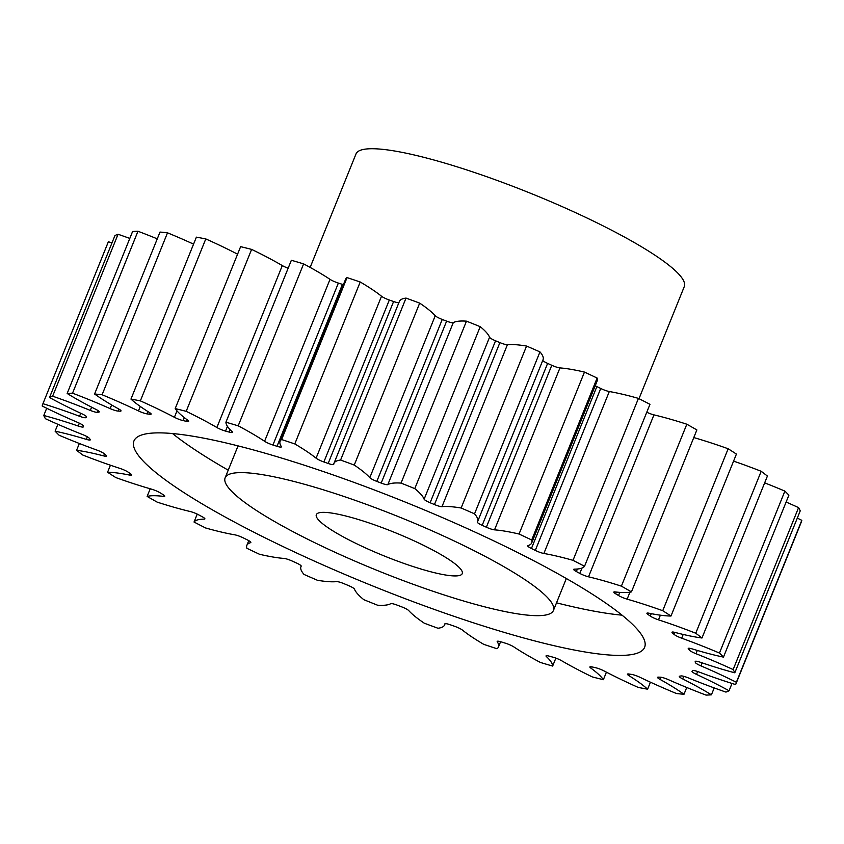 <?xml version="1.0" encoding="UTF-8"?>
<svg xmlns="http://www.w3.org/2000/svg" width="844" height="844" viewBox="0 0 844 844"><rect width="100%" height="100%" fill="white"/><g stroke="black" fill="none" stroke-linecap="round" stroke-linejoin="round"><path stroke-width="1.27" d="M249.666 505.936A177.04 28.918 -158 0 0 429.29 589.988A177.04 28.918 -158 0 0 553.432 610.465A177.04 28.918 -158 0 0 528.903 582.36A177.04 28.918 -158 0 0 349.279 498.298A177.04 28.918 -158 0 0 225.137 477.82A177.04 28.918 -158 0 0 249.666 505.936M228.228 470.182A275.387 44.975 22 0 1 188.096 445.115A275.387 44.975 22 0 1 172.535 433.552M606.477 603.587A275.387 44.975 -158 0 0 327.061 472.83A275.387 44.975 -158 0 0 133.943 440.979A275.387 44.975 -158 0 0 172.102 484.699A275.387 44.975 -158 0 0 451.519 615.466A275.387 44.975 -158 0 0 644.626 647.306A275.387 44.975 -158 0 0 606.477 603.587M451.34 561.123A78.682 12.85 -158 0 0 371.508 523.765A78.682 12.85 -158 0 0 316.331 514.671A78.682 12.85 -158 0 0 327.229 527.162A78.682 12.85 -158 0 0 407.061 564.52A78.682 12.85 -158 0 0 462.238 573.625A78.682 12.85 -158 0 0 451.34 561.123M639.003 398.674L684.294 286.58A177.04 28.918 -158 0 0 659.765 258.475A177.04 28.918 -158 0 0 480.141 174.413A177.04 28.918 -158 0 0 355.999 153.946L310.149 267.421M629.624 674.124L628.991 675.685A7.48 1.224 22 0 1 628.474 675.348A7.48 1.224 22 0 1 627.44 674.166A7.48 1.224 22 0 1 628.938 674.018A329.487 53.816 22 0 0 631.639 674.419A7.48 1.224 22 0 1 640.111 677.352A121.103 19.781 22 0 0 676.487 693.525A373.744 61.042 -158 0 0 683.988 694.285L686.742 687.491M660.81 677.226L659.945 679.357A7.48 1.224 22 0 1 658.594 678.534A7.48 1.224 22 0 1 657.56 677.342A7.48 1.224 22 0 1 658.383 677.131A329.487 53.816 22 0 0 660.441 677.204A7.48 1.224 22 0 1 668.427 679.673A121.103 19.781 22 0 0 706.027 695.097A373.744 61.042 -158 0 0 711.418 694.823L714.203 687.923M683.735 676.318L682.68 678.924A7.48 1.224 22 0 1 680.338 677.574A7.48 1.224 22 0 1 679.304 676.392A7.48 1.224 22 0 1 679.652 676.192A329.487 53.816 22 0 0 681.002 675.938A7.48 1.224 22 0 1 688.271 677.88A121.103 19.781 22 0 0 725.945 692.091A373.744 61.042 -158 0 0 729.058 690.772L732.012 683.45M697.661 671.529L696.5 674.398A7.48 1.224 22 0 1 693.072 672.52A7.48 1.224 22 0 1 692.027 671.339A7.48 1.224 22 0 1 692.091 671.254A329.487 53.816 22 0 0 692.713 670.674A7.48 1.224 22 0 1 699.032 672.014A121.103 19.781 22 0 0 735.63 684.579A373.744 61.042 -158 0 0 735.82 684.157A373.744 61.042 -158 0 0 736.369 682.269L801.8 520.326A121.103 19.781 22 0 0 797.306 518.1M702.197 662.888L700.974 665.905A7.48 1.224 22 0 1 696.384 663.521A7.48 1.224 22 0 1 695.34 662.445L695.836 661.2M697.313 650.439L695.994 653.72A7.48 1.224 22 0 1 690.192 650.829A7.48 1.224 22 0 1 689.284 650.049L689.97 648.35M683.197 634.445L681.688 638.201A7.48 1.224 22 0 1 674.683 634.857A7.48 1.224 22 0 1 674.113 634.424L674.926 632.399A7.48 1.224 22 0 0 671.972 632.23A7.48 1.224 22 0 0 672.478 633.021A329.487 53.816 22 0 1 674.113 634.424M660.367 615.181L658.489 619.834A7.48 1.224 22 0 1 650.313 616.088A7.48 1.224 22 0 1 650.291 616.067L651.262 613.662M648.509 613.124L647.97 614.453A7.48 1.224 22 0 1 647.949 614.432A7.48 1.224 22 0 1 646.905 613.25A7.48 1.224 22 0 1 648.962 613.208A121.103 19.781 22 0 0 670.991 616.025A373.744 61.042 -158 0 0 662.73 610.708L728.161 448.765A121.103 19.781 22 0 0 693.789 437.572M616.299 592.045L615.603 593.754A7.48 1.224 22 0 1 614.843 593.269A7.48 1.224 22 0 1 613.81 592.077A7.48 1.224 22 0 1 615.076 591.908A121.103 19.781 22 0 0 631.449 591.876A373.744 61.042 -158 0 0 621.395 586.158L686.826 424.216A121.103 19.781 22 0 0 653.952 414.868L588.521 576.811A121.103 19.781 22 0 1 621.395 586.158M577.391 569.014L576.368 571.546A7.48 1.224 22 0 1 574.711 570.555A7.48 1.224 22 0 1 573.677 569.373A7.48 1.224 22 0 1 574.331 569.151A121.103 19.781 22 0 0 584.544 566.271A373.744 61.042 -158 0 0 573.013 560.332L638.444 398.389A121.103 19.781 22 0 0 609.305 391.532L543.874 553.474A121.103 19.781 22 0 1 573.013 560.332M595.231 385.708A7.48 1.224 -158 0 0 596.866 386.573L531.435 548.505A7.48 1.224 22 0 1 528.766 546.996A7.48 1.224 22 0 1 527.732 545.804A7.48 1.224 22 0 1 527.964 545.635A121.103 19.781 22 0 0 531.731 542.882L597.162 380.939A121.103 19.781 22 0 0 597.13 378.049A373.744 61.042 -158 0 0 584.47 372.077A121.103 19.781 22 0 0 559.952 367.91L494.521 529.853A121.103 19.781 22 0 1 519.049 534.02L584.47 372.077M542.787 360.314A7.48 1.224 -158 0 0 543.831 361.359A7.48 1.224 -158 0 0 547.619 363.395L482.188 525.337A7.48 1.224 22 0 1 478.4 523.301A7.48 1.224 22 0 1 477.366 522.109A7.48 1.224 22 0 1 477.387 522.077A121.103 19.781 22 0 0 477.63 521.592L543.061 359.66A121.103 19.781 22 0 0 539.97 351.895A373.744 61.042 -158 0 0 526.561 346.061A121.103 19.781 22 0 0 507.402 344.721L441.982 506.664A121.103 19.781 22 0 1 461.14 508.004L526.561 346.061M495.555 340.797L430.123 502.739A7.48 1.224 22 0 1 425.154 500.186A7.48 1.224 22 0 1 424.131 499.194L489.552 337.252A7.48 1.224 -158 0 0 490.586 338.244A7.48 1.224 -158 0 0 495.555 340.797A329.487 53.816 22 0 1 499.891 342.611A7.48 1.224 -158 0 0 507.402 344.721M442.245 319.454L376.814 481.397A7.48 1.224 22 0 1 370.632 478.358A7.48 1.224 22 0 1 369.809 477.672L435.24 315.73A7.48 1.224 -158 0 0 436.063 316.416A7.48 1.224 -158 0 0 442.245 319.454A329.487 53.816 22 0 1 446.624 321.142A7.48 1.224 -158 0 0 453.26 322.672A121.103 19.781 22 0 1 466.468 321.153A373.744 61.042 -158 0 1 480.215 326.67A121.103 19.781 22 0 1 489.552 337.252M389.316 300.021L323.885 461.963A7.48 1.224 22 0 1 316.511 458.482A7.48 1.224 22 0 1 316.089 458.176L381.52 296.233A7.48 1.224 -158 0 0 381.931 296.539A7.48 1.224 -158 0 0 389.316 300.021A329.487 53.816 22 0 1 393.599 301.519A7.48 1.224 -158 0 0 398.885 302.669M628.991 675.685A121.103 19.781 22 0 1 637.283 681.129A121.103 19.781 22 0 1 647.612 689.2L650.429 682.205M659.945 679.357A121.103 19.781 22 0 1 681.91 692.818A121.103 19.781 22 0 1 683.988 694.285M647.97 614.453A329.487 53.816 22 0 1 649.131 615.265A329.487 53.816 22 0 1 650.291 616.067M435.24 315.73A121.103 19.781 22 0 0 421.884 304.631A121.103 19.781 22 0 0 419.679 303.123L354.248 465.065A121.103 19.781 22 0 1 356.453 466.574A121.103 19.781 22 0 1 369.809 477.672M381.52 296.233A121.103 19.781 22 0 0 374.757 291.212A121.103 19.781 22 0 0 360.219 281.991L294.788 443.933A121.103 19.781 22 0 1 309.326 453.154A121.103 19.781 22 0 1 316.089 458.176M86.331 416.451L85.866 417.611A7.48 1.224 22 0 1 79.547 416.271A121.103 19.781 22 0 0 42.938 403.706L108.37 241.764A373.744 61.042 -158 0 0 108.18 242.196L42.759 404.139A373.744 61.042 -158 0 0 42.2 406.017A121.103 19.781 22 0 0 77.595 422.38A7.48 1.224 22 0 1 83.229 425.84A329.487 53.816 22 0 0 83.377 426.726A7.48 1.224 22 0 1 83.377 426.864A7.48 1.224 22 0 1 78.197 426.02L79.347 423.171M108.37 241.764A121.103 19.781 22 0 1 111.988 242.893M52.623 396.205L118.055 234.263A373.744 61.042 -158 0 0 114.942 235.571L49.511 397.513A373.744 61.042 -158 0 1 52.623 396.205A121.103 19.781 22 0 1 90.297 410.416L91.606 407.177M118.055 234.263A121.103 19.781 22 0 1 129.797 238.43M72.542 393.188L137.973 231.245A373.744 61.042 -158 0 0 132.582 231.53L67.151 393.473A373.744 61.042 -158 0 1 72.542 393.188A121.103 19.781 22 0 1 110.142 408.612L111.619 404.941M137.973 231.245A121.103 19.781 22 0 1 157.258 238.852M102.092 394.76L167.513 232.817A373.744 61.042 -158 0 0 160.012 232.058L94.581 394A373.744 61.042 -158 0 1 102.092 394.76A121.103 19.781 22 0 1 138.458 410.933L140.273 406.449M167.513 232.817A121.103 19.781 22 0 1 193.571 244.138M140.357 400.868L205.788 238.926A373.744 61.042 -158 0 0 196.388 237.153L130.957 399.096A373.744 61.042 -158 0 1 140.357 400.868A121.103 19.781 22 0 1 174.402 417.295L176.997 410.891M205.788 238.926A121.103 19.781 22 0 1 237.575 254.181M186.186 411.334L251.617 249.391A373.744 61.042 -158 0 0 240.624 246.648L175.193 408.591A373.744 61.042 -158 0 1 186.186 411.334A121.103 19.781 22 0 1 216.876 427.518L282.307 265.575A7.48 1.224 -158 0 0 288.131 268.234M251.617 249.391A121.103 19.781 22 0 1 282.307 265.575M238.198 425.83L303.618 263.887A373.744 61.042 -158 0 0 291.359 260.268L225.928 422.211A373.744 61.042 -158 0 1 238.198 425.83A121.103 19.781 22 0 1 264.583 441.285L330.015 279.343A7.48 1.224 -158 0 0 338.37 283.078A329.487 53.816 22 0 1 342.432 284.365A7.48 1.224 -158 0 0 343.402 284.65M303.618 263.887A121.103 19.781 22 0 1 330.015 279.343M338.37 283.078L272.939 445.02A329.487 53.816 22 0 1 277.001 446.307A7.48 1.224 22 0 0 281.39 446.887A7.48 1.224 22 0 0 281.316 446.56A121.103 19.781 22 0 1 280.113 441.285L345.544 279.343A121.103 19.781 22 0 1 347.053 277.592A373.744 61.042 -158 0 1 360.219 281.991M323.885 461.963A329.487 53.816 22 0 1 328.168 463.462A7.48 1.224 22 0 0 333.718 464.432A7.48 1.224 22 0 0 333.728 464.369A121.103 19.781 22 0 1 333.96 463.367L399.391 301.424A121.103 19.781 22 0 1 406.027 298.09A373.744 61.042 -158 0 1 419.679 303.123M547.619 363.395A329.487 53.816 22 0 1 551.786 365.283A7.48 1.224 -158 0 0 559.952 367.91M596.866 386.573A329.487 53.816 22 0 1 600.728 388.472A7.48 1.224 -158 0 0 609.305 391.532M584.544 566.271L649.964 404.329A373.744 61.042 -158 0 0 638.444 398.389M646.768 412.241A7.48 1.224 -158 0 0 653.952 414.868M631.449 591.876L696.87 429.934A373.744 61.042 -158 0 0 686.826 424.216M670.991 616.025L736.422 454.083A373.744 61.042 -158 0 0 728.161 448.765M733.573 461.119A121.103 19.781 22 0 1 761.183 471.29A373.744 61.042 -158 0 1 767.407 476.058L701.976 638.001A121.103 19.781 22 0 1 674.947 632.409M764.653 482.863A121.103 19.781 22 0 1 784.888 491.113A373.744 61.042 -158 0 1 788.897 495.175L723.466 657.117A121.103 19.781 22 0 1 692.27 648.93A7.48 1.224 22 0 0 688.229 648.456A7.48 1.224 22 0 0 688.377 648.878A329.487 53.816 22 0 1 689.284 650.049M786.123 502.043A121.103 19.781 22 0 1 798.572 507.624A373.744 61.042 -158 0 1 800.228 510.863L734.797 672.805A121.103 19.781 22 0 1 700.372 662.266A7.48 1.224 22 0 0 695.203 661.422A7.48 1.224 22 0 0 695.192 661.559A329.487 53.816 22 0 1 695.34 662.445M735.82 684.157L801.241 522.214A373.744 61.042 -158 0 0 801.8 520.326M591.254 666.781L590.747 668.015A7.48 1.224 22 0 1 589.882 666.95A7.48 1.224 22 0 1 592.214 666.96A329.487 53.816 22 0 0 595.474 667.688A7.48 1.224 22 0 1 604.167 670.991A121.103 19.781 22 0 0 638.212 687.417A373.744 61.042 -158 0 0 647.612 689.2M546.743 655.704L546.395 656.579A7.48 1.224 22 0 1 546.015 655.915A7.48 1.224 22 0 1 549.317 656.178A329.487 53.816 22 0 0 553.042 657.191A7.48 1.224 22 0 1 561.693 660.768A121.103 19.781 22 0 0 592.382 676.951A373.744 61.042 -158 0 0 603.376 679.694L606.425 672.172M682.68 678.924A121.103 19.781 22 0 1 711.418 694.823M696.5 674.398A121.103 19.781 22 0 1 729.058 690.772M700.974 665.905A121.103 19.781 22 0 1 736.369 682.269M734.797 672.805A373.744 61.042 -158 0 0 733.141 669.566L798.572 507.624M695.994 653.72A121.103 19.781 22 0 1 733.141 669.566M723.466 657.117A373.744 61.042 -158 0 0 719.457 653.056L784.888 491.113M681.688 638.201A121.103 19.781 22 0 1 719.457 653.056M701.976 638.001A373.744 61.042 -158 0 0 695.751 633.232L761.183 471.29M658.489 619.834A121.103 19.781 22 0 1 695.751 633.232M629.93 592.203L627.124 599.156A121.103 19.781 22 0 1 662.73 610.708M627.124 599.156A7.48 1.224 22 0 1 618.536 595.516L619.802 592.382M615.603 593.754A329.487 53.816 22 0 1 618.536 595.516M588.521 576.811A7.48 1.224 22 0 1 579.807 573.414L581.97 568.065M576.368 571.546A329.487 53.816 22 0 1 579.807 573.414M543.874 553.474A7.48 1.224 22 0 1 535.307 550.415L600.728 388.472M531.435 548.505A329.487 53.816 22 0 1 535.307 550.415M519.049 534.02A373.744 61.042 -158 0 1 531.699 539.991A121.103 19.781 22 0 1 531.731 542.882M494.521 529.853A7.48 1.224 22 0 1 486.355 527.226L551.786 365.283M482.188 525.337A329.487 53.816 22 0 1 486.355 527.226M461.14 508.004A373.744 61.042 -158 0 1 474.539 513.838A121.103 19.781 22 0 1 477.63 521.592M441.982 506.664A7.48 1.224 22 0 1 434.46 504.554L499.891 342.611M430.123 502.739A329.487 53.816 22 0 1 434.46 504.554M453.26 322.672L387.829 484.614A121.103 19.781 22 0 1 401.048 483.095A373.744 61.042 -158 0 1 414.784 488.613A121.103 19.781 22 0 1 424.131 499.194M387.829 484.614A7.48 1.224 22 0 1 381.193 483.084L446.624 321.142M376.814 481.397A329.487 53.816 22 0 1 381.193 483.084M354.248 465.065A373.744 61.042 -158 0 0 340.596 460.033L406.027 298.09M333.96 463.367A121.103 19.781 22 0 1 340.596 460.033M294.788 443.933A373.744 61.042 -158 0 0 281.622 439.534L347.053 277.592M280.113 441.285A121.103 19.781 22 0 1 281.622 439.534M272.939 445.02A7.48 1.224 22 0 1 264.583 441.285M227.447 426.347L225.538 431.094A329.487 53.816 22 0 1 229.251 432.107A7.48 1.224 22 0 0 232.554 432.371A7.48 1.224 22 0 0 232.184 431.706A121.103 19.781 22 0 1 225.928 422.211M225.538 431.094A7.48 1.224 22 0 1 216.876 427.518M184.308 417.611L183.095 420.597A329.487 53.816 22 0 1 186.355 421.325A7.48 1.224 22 0 0 188.687 421.335A7.48 1.224 22 0 0 187.822 420.27A121.103 19.781 22 0 1 175.193 408.591M183.095 420.597A7.48 1.224 22 0 1 174.402 417.295M147.879 411.524L146.93 413.866A329.487 53.816 22 0 1 149.631 414.267A7.48 1.224 22 0 0 151.129 414.119A7.48 1.224 22 0 0 149.578 412.6A121.103 19.781 22 0 1 130.957 399.096M146.93 413.866A7.48 1.224 22 0 1 138.458 410.933M118.93 409.097L118.128 411.081A329.487 53.816 22 0 1 120.186 411.165A7.48 1.224 22 0 0 121.019 410.944A7.48 1.224 22 0 0 118.624 408.929A121.103 19.781 22 0 1 94.581 394M118.128 411.081A7.48 1.224 22 0 1 110.142 408.612M98.231 410.712L97.566 412.347A329.487 53.816 22 0 1 98.927 412.094A7.48 1.224 22 0 0 99.265 411.893A7.48 1.224 22 0 0 95.889 409.361A121.103 19.781 22 0 1 67.151 393.473M97.566 412.347A7.48 1.224 22 0 1 90.297 410.416M85.866 417.611A329.487 53.816 22 0 1 86.478 417.031A7.48 1.224 22 0 0 86.542 416.957A7.48 1.224 22 0 0 82.079 413.887A121.103 19.781 22 0 1 49.511 397.513M301.202 566.176A7.48 1.224 22 0 1 301.181 566.208L301.213 566.145A7.48 1.224 22 0 0 296.381 562.948A329.487 53.816 22 0 1 292.214 561.06A7.48 1.224 22 0 0 284.048 558.433A121.103 19.781 22 0 1 259.53 554.276A373.744 61.042 -158 0 1 246.87 548.294A121.103 19.781 22 0 1 246.838 545.403A121.103 19.781 22 0 1 250.605 542.65A7.48 1.224 22 0 0 250.837 542.481A7.48 1.224 22 0 0 247.134 539.78A329.487 53.816 22 0 1 243.272 537.871A7.48 1.224 22 0 0 234.695 534.811A121.103 19.781 22 0 1 205.556 527.954A373.744 61.042 -158 0 1 194.036 522.025A121.103 19.781 22 0 1 204.237 519.134A7.48 1.224 22 0 0 204.892 518.912A7.48 1.224 22 0 0 202.212 516.739A329.487 53.816 22 0 1 198.762 514.882A7.48 1.224 22 0 0 190.048 511.475A121.103 19.781 22 0 1 157.174 502.127A373.744 61.042 -158 0 1 147.13 496.42A121.103 19.781 22 0 1 163.493 496.388A7.48 1.224 22 0 0 164.759 496.209A7.48 1.224 22 0 0 162.966 494.531A329.487 53.816 22 0 1 160.043 492.769A7.48 1.224 22 0 0 151.445 489.13A121.103 19.781 22 0 1 115.839 477.577A373.744 61.042 -158 0 1 107.578 472.26A121.103 19.781 22 0 1 129.617 475.088A7.48 1.224 22 0 0 131.664 475.035A7.48 1.224 22 0 0 130.598 473.832A329.487 53.816 22 0 1 128.288 472.218A7.48 1.224 22 0 0 120.08 468.452A121.103 19.781 22 0 1 82.817 455.053A373.744 61.042 -158 0 1 76.593 450.295A121.103 19.781 22 0 1 103.622 455.887A7.48 1.224 22 0 0 106.597 456.055A7.48 1.224 22 0 0 106.091 455.275A329.487 53.816 22 0 1 104.456 453.861A7.48 1.224 22 0 0 96.891 450.084A121.103 19.781 22 0 1 59.112 435.23A373.744 61.042 -158 0 1 55.103 431.178A121.103 19.781 22 0 1 86.31 439.365A7.48 1.224 22 0 0 90.34 439.829A7.48 1.224 22 0 0 90.192 439.407A329.487 53.816 22 0 1 89.285 438.247A7.48 1.224 22 0 0 82.585 434.565A121.103 19.781 22 0 1 45.428 418.719A373.744 61.042 -158 0 1 43.772 415.491A121.103 19.781 22 0 1 78.197 426.02M444.893 623.8L444.841 623.916A121.103 19.781 22 0 1 444.609 624.929A121.103 19.781 22 0 1 437.973 628.252A373.744 61.042 -158 0 1 424.321 623.22A121.103 19.781 22 0 1 408.76 610.613A7.48 1.224 22 0 0 401.755 606.889A329.487 53.816 22 0 1 397.376 605.211A7.48 1.224 22 0 0 390.74 603.671A121.103 19.781 22 0 1 377.532 605.201A373.744 61.042 -158 0 1 363.785 599.673A121.103 19.781 22 0 1 354.448 589.091A7.48 1.224 22 0 0 348.445 585.546A329.487 53.816 22 0 1 344.109 583.731A7.48 1.224 22 0 0 336.598 581.621A121.103 19.781 22 0 1 317.439 580.282A373.744 61.042 -158 0 1 304.03 574.447A121.103 19.781 22 0 1 300.939 566.693A121.103 19.781 22 0 1 301.181 566.208M444.841 623.916A7.48 1.224 22 0 1 444.862 623.853A7.48 1.224 22 0 1 450.401 624.824A329.487 53.816 22 0 0 454.684 626.332A7.48 1.224 22 0 1 462.48 630.12A121.103 19.781 22 0 0 483.781 644.362A373.744 61.042 -158 0 0 496.947 648.751A121.103 19.781 22 0 0 498.456 647L500.597 641.693M497.464 641.218L497.253 641.735A121.103 19.781 22 0 1 498.456 647M497.253 641.735A7.48 1.224 22 0 1 497.179 641.408A7.48 1.224 22 0 1 501.568 641.989A329.487 53.816 22 0 0 505.63 643.265A7.48 1.224 22 0 1 513.985 647.01A121.103 19.781 22 0 0 540.382 662.456A373.744 61.042 -158 0 0 552.641 666.074L555.869 658.109M546.395 656.579A121.103 19.781 22 0 1 552.641 666.074M590.747 668.015A121.103 19.781 22 0 1 603.376 679.694M531.699 539.991L597.13 378.049M474.539 513.838L539.97 351.895M414.784 488.613L480.215 326.67M401.048 483.095L466.468 321.153M43.772 415.491L46.694 408.253M55.103 431.178L57.877 424.31M76.593 450.295L79.347 443.48M107.578 472.26L110.427 465.223M147.13 496.42L150.211 488.771M194.036 522.025L197.232 514.101M622.028 615.16A275.387 44.975 22 0 1 556.523 602.827M204.237 519.134L204.575 518.3M163.493 496.388L163.979 495.196M129.617 475.088L130.219 473.568M103.622 455.887L104.445 453.85M86.31 439.365L87.343 436.802M79.547 416.271L80.75 413.275M98.927 412.094L99.159 411.513M120.186 411.165L120.576 410.216M149.631 414.267L150.158 412.98M186.355 421.325L187.02 419.69M229.251 432.107L230.201 429.754M277.001 446.307L342.432 284.365M328.168 463.462L393.599 301.519M672.879 632.019L672.478 633.021M688.63 648.255L688.377 648.878M553.432 610.465L566.335 578.52M444.609 624.929L445.115 623.674M300.939 566.693L301.213 566.029M246.838 545.403L248.769 540.645M225.137 477.82L238.05 445.885"/></g></svg>
